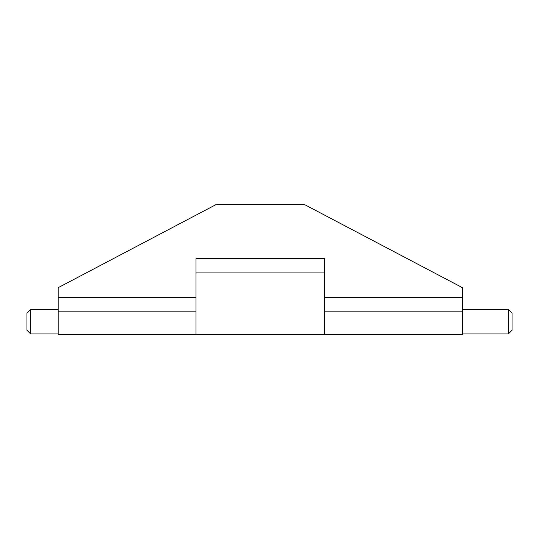 <?xml version="1.0" encoding="UTF-8"?>
<svg xmlns="http://www.w3.org/2000/svg" width="539" height="539" viewBox="0 0 539 539"><rect width="100%" height="100%" fill="white"/><g stroke="black" fill="none" stroke-linecap="round" stroke-linejoin="round"><path stroke-width="0.81" d="M508.378 309.359L512.05 313.031L512.05 330.245L508.378 333.917L508.378 309.359L462.435 309.359M58.185 297.346L58.185 334.497L462.435 334.497L462.435 287.671L304.414 204.503L216.213 204.503L58.185 287.671L58.185 297.346L196.001 297.346L196.001 258.659L324.626 258.659L324.626 297.346L462.435 297.346M324.626 297.346L324.626 334.335L196.001 334.335L196.001 297.346M196.001 272.909L324.626 272.909M30.622 309.359L26.95 313.031L26.95 330.245L30.622 333.917L30.622 309.359L58.185 309.359M462.435 311.131L324.626 311.131M196.001 311.131L58.185 311.131M508.378 333.917L462.435 333.917M30.622 333.917L58.185 333.917"/></g></svg>
